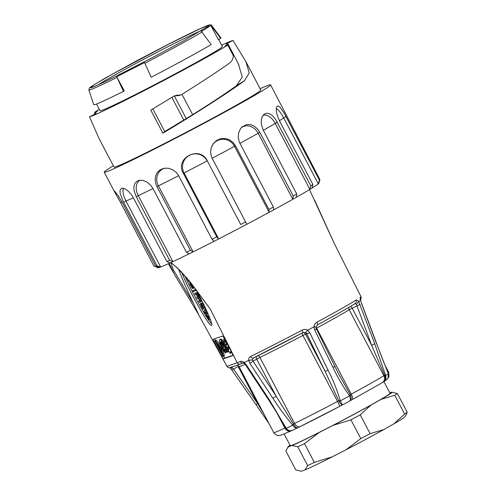 <?xml version="1.0" encoding="UTF-8"?>
<svg xmlns="http://www.w3.org/2000/svg" width="496" height="496" viewBox="0 0 496 496"><rect width="100%" height="100%" fill="white"/><g stroke="black" fill="none" stroke-linecap="round" stroke-linejoin="round"><path stroke-width="0.74" d="M113.336 165.751A93.936 3.143 -27.7 0 0 104.234 172.199A93.936 3.143 -27.7 0 0 106.789 171.672A93.936 3.143 -27.7 0 0 198.468 126.251A93.936 3.143 -27.7 0 0 270.58 84.866A93.936 3.143 -27.7 0 0 267.387 85.622A93.936 3.143 -27.7 0 0 260.109 88.691M120.602 202.585L153.977 266.154L157.697 267.332M318.928 182.894L318.965 182.962A91.177 3.05 152.3 0 1 318.779 183.359A91.177 3.05 152.3 0 1 318.296 183.824A91.177 3.05 152.3 0 1 312.003 188.077A91.177 3.05 152.3 0 1 309.876 189.379A91.177 3.05 152.3 0 1 296.323 197.29A91.177 3.05 152.3 0 1 292.82 199.268A91.177 3.05 152.3 0 1 273.643 209.882A91.177 3.05 152.3 0 1 269.179 212.307A91.177 3.05 152.3 0 1 246.692 224.341A91.177 3.05 152.3 0 1 241.806 226.914A91.177 3.05 152.3 0 1 218.717 238.923A91.177 3.05 152.3 0 1 214.005 241.335A91.177 3.05 152.3 0 1 193.099 251.869A91.177 3.05 152.3 0 1 189.125 253.828A91.177 3.05 152.3 0 1 172.924 261.615A91.177 3.05 152.3 0 1 170.171 262.886A91.177 3.05 152.3 0 1 160.63 266.984A91.177 3.05 152.3 0 1 159.427 267.412L155.769 266.24L122.394 202.672L118.029 195.474L114.675 191.233L114.173 190.935L114.514 191.778L120.609 202.585L121.973 201.872M155.769 266.24A93.936 3.143 -27.7 0 0 156.978 265.806L160.63 266.984L125.972 200.973M170.171 262.886L166.867 261.559L133.492 197.991L131.235 194.426L128.334 191.22L125.358 189.069L122.76 188.176L121.539 188.282L120.007 190.222L120.051 192.888L122.686 200.446L156.978 265.806M166.867 261.559A93.936 3.143 -27.7 0 0 169.62 260.288L172.924 261.615L138.272 195.604A91.177 3.05 -27.7 0 0 145.756 192.057A91.177 3.05 -27.7 0 0 152.985 188.548M136.245 196.72L169.62 260.288M189.125 253.828L186.415 252.216L153.041 188.654L150.635 185.169L147.244 182.237L143.474 180.532L139.847 180.215L136.859 181.269L134.825 183.514L133.87 186.725L134.069 190.656L136.22 196.732L138.241 195.616A13.132 8.99 -119.5 0 1 140.07 180.191M186.415 252.216A93.936 3.143 -27.7 0 0 190.383 250.257L193.099 251.869L158.441 185.857M157.015 186.688L190.383 250.257M214.005 241.335L212.059 239.339L178.684 175.776L176.192 172.348L172.484 169.607L168.194 168.212L163.866 168.305L160.078 169.83L157.232 172.54L155.539 176.185L155.161 180.439L156.147 184.865L156.978 186.707L158.404 185.876A91.177 3.05 -27.7 0 0 168.51 180.823A91.177 3.05 -27.7 0 0 178.641 175.689M212.059 239.339A93.936 3.143 -27.7 0 0 216.771 236.927L218.717 238.923L184.059 172.912A91.177 3.05 -27.7 0 0 195.498 166.997A91.177 3.05 -27.7 0 0 207.154 160.902A13.132 13.032 -133.5 0 0 189.484 155.304A13.132 13.032 -133.5 0 0 184.016 172.937L183.353 173.383C174.183 158.162 199.838 144.882 207.334 160.915L240.709 224.477A93.936 3.143 -27.7 0 0 245.588 221.904L246.692 224.341M183.396 173.358L216.771 236.927M212.214 158.342L245.588 221.904M212.127 158.28A91.177 3.05 -27.7 0 0 223.46 152.253A91.177 3.05 -27.7 0 0 234.521 146.295L269.179 212.307L268.906 209.43L235.532 145.861L233.052 142.445L229.381 139.742L225.079 138.434L220.646 138.7L216.616 140.461L213.41 143.474L211.315 147.424L210.577 151.931L211.364 156.507L212.17 158.36M268.906 209.43A93.936 3.143 -27.7 0 0 273.364 207.006L273.643 209.882M239.99 143.437L273.364 207.006M239.903 143.369A91.177 3.05 -27.7 0 0 249.029 138.359A91.177 3.05 -27.7 0 0 258.162 133.257L292.82 199.268L293.248 196.007L259.873 132.438L257.498 128.966L254.169 126.108L250.393 124.57L246.555 124.57L242.011 126.982L240.405 128.886L238.7 132.674L238.223 137.082L239.128 141.608L239.952 143.462M293.248 196.007A93.936 3.143 -27.7 0 0 296.751 194.023L296.323 197.29M263.376 130.454L296.751 194.023M263.283 130.355A91.177 3.05 -27.7 0 0 269.111 126.995A91.177 3.05 -27.7 0 0 275.218 123.368L309.876 189.379L310.8 185.82L275.212 118.711L272.397 115.599L269.409 113.671L266.532 113.206L264.07 114.247L262.254 116.622L261.28 120.063L261.324 124.229L263.345 130.473M310.8 185.82A93.936 3.143 -27.7 0 0 312.92 184.518L312.003 188.077M279.552 120.956L312.92 184.518M279.422 120.757A91.177 3.05 -27.7 0 0 281.294 119.53A91.177 3.05 -27.7 0 0 283.638 117.812L318.296 183.824L319.443 180.116L284.047 112.902L279.843 107.055L278.169 105.977L276.96 106.386L276.322 108.171L276.34 111.116L277.103 114.923L279.533 120.968M319.443 180.116A93.936 3.143 -27.7 0 0 319.932 179.651L318.779 183.359M270.58 84.866L319.932 179.651M96.522 104.011L100.068 110.763A69.074 2.313 -27.7 0 0 151.72 86.217A69.074 2.313 -27.7 0 0 219.096 49.16A69.074 2.313 -27.7 0 0 222.382 46.55L218.643 39.432M99.343 139.103L89.503 116.92A82.888 2.771 -27.7 0 0 153.109 86.019A82.888 2.771 -27.7 0 0 227.763 45.093L233.436 55.905C233.046 59.123 231.682 61.566 229.344 63.234C217.49 71.647 201.382 82.212 181.028 94.928L176.303 95.325L173.656 96.261L150.784 110.118L162.88 133.157C194.221 114.545 230.119 91.456 244.509 80.65L249.252 72.924L245.886 61.591L232.946 40.387L226.269 43.952A77.364 2.585 -27.7 0 1 227.819 43.71A77.364 2.585 -27.7 0 1 224.973 46.091M232.946 40.387A82.888 2.771 -27.7 0 0 221.669 45.192M99.355 109.405A82.888 2.771 -27.7 0 0 94.68 112.22L95.083 112.97M94.866 114.055L94.624 113.603A77.364 2.585 -27.7 0 1 97.476 111.216L94.693 112.214M94.624 113.603A77.364 2.585 -27.7 0 0 96.181 113.355L89.503 116.92M224.986 46.085L227.757 45.093M159.427 267.412A91.177 3.05 152.3 0 1 157.511 267.728L156.928 266.612M99.107 138.651L114.024 167.059A82.888 2.771 -27.7 0 0 205.505 122.078A82.888 2.771 -27.7 0 0 260.797 89.999L246.14 62.081M179.918 95.325L174.102 96.032M286.074 116.548L283.638 117.812A13.132 3.782 62.9 0 0 276.284 108.512M277.425 122.258L275.218 123.368A13.132 7.849 63.7 0 0 262.985 115.394M259.873 132.438L258.162 133.257A13.132 10.974 65.2 0 0 241.31 127.708M235.532 145.861L234.521 146.295A13.132 12.772 70.4 0 0 222.661 139.24A13.132 12.772 70.4 0 0 211.47 146.977M240.709 224.477L207.334 160.915M165.187 168.119A13.132 11.718 -121.5 0 0 158.404 185.876M123.554 188.325A13.132 5.177 -118.5 0 0 125.959 200.979A91.177 3.05 -27.7 0 0 129.971 199.342A91.177 3.05 -27.7 0 0 133.405 197.83M152.836 108.891L164.734 131.552L192.653 114.694C211.569 102.808 226.145 93.174 236.375 85.783L242.296 77.085L238.291 63.649M162.88 133.157L164.734 131.552M211.445 25.922L220.689 38.39L218.308 39.606L210.862 25.426L211.439 25.922L211.662 25.513L220.968 37.919A71.833 2.406 152.3 0 1 220.689 38.39M117.062 77.376L124.26 90.873L123.448 91.4L117.062 77.376C97.16 87.215 87.835 91.295 89.069 89.609M123.448 91.4A71.833 2.406 152.3 0 1 93.769 104.699L88.84 89.999L89.478 87.904L90.334 87.184L104.941 78.238L137.522 60.363L169.031 43.927C189.77 33.381 202.92 27.125 208.475 25.153C210.285 24.595 211.352 24.719 211.668 25.513M144.838 63.215L151.224 77.246A71.833 2.406 152.3 0 0 211.184 44.559L201.94 32.085C190.011 39.147 167.127 51.627 144.838 63.215L144.596 62.533L116.82 76.694M201.94 32.085L201.357 31.589L210.862 25.426M98.363 84.723A61.058 2.04 152.3 0 1 149.463 56.253A61.058 2.04 152.3 0 1 201.915 30.361M339.084 401.475A2.765 0.465 -28.7 0 0 340.33 400.824L342.389 404.947C341.787 405.12 340.684 403.961 339.084 401.475L325.023 371.188L306.714 333.721L305.716 332.574L303.062 332.543L302.107 330.119C303.986 329.183 305.834 329.214 307.65 330.206A75.981 2.542 -27.7 0 0 314.005 326.814C314.216 324.731 315.189 323.194 316.925 322.202A76.062 2.542 -27.7 0 0 355.954 300.167C356.692 299.764 357.61 300.229 358.707 301.574A75.981 2.542 -27.7 0 0 360.573 300.328C360.071 298.586 359.978 297.569 360.301 297.265A2.765 2.709 52.6 0 1 360.462 299.28M360.301 297.265A76.062 2.542 -27.7 0 0 361.001 296.682L334.062 242.99L309.485 189.615M230.69 367.437C229.164 368.082 227.924 367.728 226.976 366.37L237.212 362.75L210.31 309.126L190.272 282.342L177.884 268.392L170.959 262.551M170.841 262.638L173.383 269.849L193.57 303.688L198.152 313.484C198.543 314.421 198.468 314.396 197.916 313.41L226.932 366.296M174.288 274.183L197.916 313.41L174.239 274.096M174.226 274.071L169.217 263.32M171.064 262.477L180.389 270.81L190.7 282.627L210.31 309.126M237.212 362.75L237.249 362.824A76.062 2.542 -27.7 0 0 240.145 361.485C241.298 360.995 242.643 361.348 244.175 362.533A75.981 2.542 -27.7 0 0 248.663 360.381C248.57 358.503 249.221 357.201 250.616 356.463A76.062 2.542 -27.7 0 0 302.107 330.119M406.032 414.923L404.817 416.838A58.571 1.959 152.3 0 1 393.948 423.807L383.768 429.567A58.571 1.959 152.3 0 1 345.904 449.822L332.221 456.835A58.571 1.959 152.3 0 1 304.953 469.941L301.444 471.188A58.571 1.959 152.3 0 1 301.27 471.2L300.886 471.188M393.948 423.807L404.649 414.086L394.779 395.281L381.108 399.354L370.934 405.114L360.226 414.836L370.097 433.634L383.768 429.567M345.904 449.822L360.803 438.613L350.932 419.808L333.07 425.376L319.387 432.388L304.488 443.598L314.359 462.402L332.221 456.835M304.953 469.941L307.663 465.62L297.792 446.815L292.113 445.489L288.61 446.741L287.116 448.465L285.894 451.056L295.771 469.861L300.886 471.181M406.026 414.916L407.247 412.331L397.377 393.526L391.704 392.2L389.844 392.863M288.61 446.741A58.571 1.959 152.3 0 1 288.331 446.549A58.571 1.959 152.3 0 1 290.005 445.197M304.488 443.598A64.102 2.145 152.3 0 1 297.792 446.815M319.387 432.388A58.571 1.959 152.3 0 1 292.113 445.489M391.704 392.2A58.571 1.959 152.3 0 1 391.877 392.187A58.571 1.959 152.3 0 1 381.108 399.354M397.377 393.526A64.102 2.145 152.3 0 1 394.779 395.281M360.226 414.836A64.102 2.145 152.3 0 1 350.932 419.808M370.934 405.114A58.571 1.959 152.3 0 1 333.07 425.376M383.978 381.684L390.061 393.272A56.364 1.885 152.3 0 1 341.031 421.141A56.364 1.885 152.3 0 1 290.253 445.668L284.14 434.025M314.359 462.402A64.102 2.145 152.3 0 1 307.663 465.62M370.097 433.634A64.102 2.145 152.3 0 1 360.803 438.613M407.247 412.331A64.102 2.145 152.3 0 1 404.649 414.086M186.484 277.518L188.864 281.827L186.874 278.002M189.236 281.083L189.658 281.592M190.625 283.824L190.148 284.078L190.718 283.879L192.281 286.328L192.566 287.426L192.113 287.674L190.687 285.696L190.148 284.078L190.718 283.879M192.256 286.279L191.636 285.188L190.687 285.696M191.636 285.188L191.4 284.679M192.566 287.426L192.113 287.674L192.566 287.426M190.712 282.881L189.72 283.464L189.9 284.258L192.008 288.04L192.857 288.536L192.888 287.463L191.958 285.312L190.321 283.092L189.72 283.464M195.319 289.825L192.69 290.73L193.13 291.567L195.759 290.656L195.319 289.825L195.945 289.49M195.97 293.024L194.63 293.483L195.381 294.915L196.236 294.624L196.813 295.17L197.526 296.906L196.596 297.228L197.34 298.642L198.226 298.375L198.778 298.896L199.466 300.657L198.561 300.973L199.305 302.386L200.21 302.076L200.167 301.103L195.97 293.024L196.918 292.516L194.63 293.483M200.21 302.076L200.279 301.45L201.233 300.942L201.122 300.595L200.167 301.103M202.61 307.16L202.486 307.458L201.667 306.503L201.029 305.139L202.61 307.16M201.686 305.604L201.302 305.809M202.077 306.28L201.667 306.503M203.794 308.698L201.928 304.463L201.041 303.533L203 307.297L200.917 304.017L200.26 303.893L202.852 309.151L203.825 308.679M201.252 303.013L200.26 303.893M204.631 309.516L204.953 310.589L204.073 310.893L204.222 311.699L205.189 313.602L204.947 312.263L205.697 312.009L206.324 313.212L205.896 311.934L206.311 311.792L204.631 309.516L205.58 309.008L204.426 309.591M205.834 312.275L205.009 312.716L204.947 312.263M207.136 315.444L208.444 317.242L208.624 318.345L207.173 315.431M208.376 314.563L207.371 313.596L206.417 314.104L206.243 315.363L208.853 319.734L206.795 315.63L209.182 319.846L208.45 316.715L206.193 314.086L207.142 313.584M209.182 319.846L210.217 319.114M208.45 316.715L209.126 316.355M208.202 317.973L207.88 318.147M207.334 316.324L206.981 316.51M206.255 313.075L205.431 313.515M206.882 311.488L207.483 312.629L206.528 313.137M206.993 311.432L206.311 311.792M206.324 309.957L205.561 310.36M206.311 309.926L205.146 310.502M206.1 309.994L205.58 309.008M204.885 310.459L204.073 310.893M202.895 306.596L202.554 306.776M201.866 303.509L201.209 303.385M203.496 308.81L202.895 309.126M204.749 308.19L204.724 307.557L203.775 308.066M204.724 307.557L204.544 307.074L203.589 307.582M204.544 307.074L203.763 305.455L202.808 305.964M203.763 305.455L202.883 303.955L201.928 304.463M202.883 303.955L202.294 303.211L201.345 303.719M202.294 303.211L201.041 303.533M197.551 296.72L196.596 297.228M199.504 300.464L198.561 300.973M201.165 301.562L201.233 300.942L201.165 301.562L200.266 302.045M196.918 292.516L197.613 293.837L196.664 294.345M195.759 290.656L196.416 290.303M195.908 289.441L192.69 290.73M191.958 285.312L192.454 285.045M192.857 288.536L193.806 288.027L193.924 287.345L192.969 287.854M193.924 287.345L193.837 286.955L192.888 287.463M192.752 285.417L192.169 285.727M189.584 281.753L189.137 281.988M189.168 281.003L188.74 281.238M188.009 279.608L187.606 279.825M253.431 357.932A2.765 1.817 -116 0 1 253.363 357.969L303.068 332.537A73.303 2.455 152.3 0 1 253.431 357.932L252.414 359.842L253.072 361.162L276.129 396.199L293.855 424.607C295.337 427.155 296.645 428.209 297.78 427.769C296.1 428.482 294.419 427.62 292.739 425.171L292.516 424.88C285.367 416.417 278.839 407.557 272.924 398.288L249.86 363.252L248.663 360.381M293.855 424.607A2.765 0.428 148.6 0 1 292.739 425.171A65.565 2.195 -27.7 0 1 286.223 428.296C288.102 430.646 290.222 431.303 292.597 430.255M342.358 404.972L339.605 406.404A5.524 0.521 -117.9 0 0 339.605 406.404A59.402 1.99 152.3 0 1 300.247 426.535A5.524 3.59 -116.1 0 1 300.105 426.61A5.524 3.59 -116.1 0 1 294.562 423.441L292.516 424.88M256.482 356.438A2.765 1.86 60.5 0 0 256.668 359.129L276.129 396.199A2.765 0.341 146.7 0 1 272.924 398.288M297.705 427.812L339.605 406.404A5.524 0.521 -117.9 0 0 337.565 401.438L302.907 335.426A64.926 2.17 152.3 0 1 259.904 357.424L253.072 361.162A2.765 0.341 146.7 0 1 249.86 363.252M252.414 359.842L248.787 360.369M253.344 357.976L253.363 357.969A2.765 1.817 -116 0 1 250.616 356.463M307.65 330.206L309.733 332.624L328.042 370.097C333.033 379.837 337.088 389.968 340.2 400.483L340.33 400.824A65.565 2.195 -27.7 0 0 349.55 395.895L349.364 395.585C343.089 386.75 337.633 377.375 332.99 367.449L314.675 329.983L314.005 326.814M305.716 332.574L307.532 330.317M301.897 333.163L302.907 335.426L306.714 333.721A2.765 0.446 -26 0 0 309.733 332.624M302.864 332.649A2.765 2.697 70.9 0 1 305.561 334.118L325.023 371.188A2.765 0.446 -26 0 0 328.042 370.097M257.901 355.737A2.765 1.798 63.9 0 1 259.904 357.424L294.562 423.441A64.926 2.17 -27.7 0 0 337.565 401.438L338.749 400.824A2.765 0.36 -14.1 0 0 340.2 400.483M231.322 366.916L233.356 368.869L257.56 403.515L255.998 404.631L269.111 423.82M230.051 367.877L231.787 369.985L238.099 366.445L257.56 403.515L264.244 414.551M232.246 367.778C230.975 368.41 230.181 368.33 229.884 367.53M237.249 362.824C238.185 364.182 239.363 364.554 240.777 363.952L230.299 367.61M243.059 362.892A2.765 2.238 -115.1 0 1 240.145 361.485M244.175 362.533L246.376 364.926L269.427 399.968L286.223 428.296L285.715 428.513L285.336 427.887A2.765 0.781 -25.8 0 0 286.037 427.98M244.181 363.506L244.106 362.613M269.427 399.968A2.765 0.341 -33.3 0 1 268.776 400.136L245.718 365.093A2.765 0.341 -33.3 0 0 246.376 364.926M292.249 430.423L291.158 430.894A5.524 4.501 -115 0 1 284.884 428.079L285.336 427.887L283.396 424.13M291.871 430.571L288.579 430.609L285.715 428.513M361.001 296.682L361.206 298.487L360.549 299.751M360.617 300.347L361.491 303.403L360.573 300.328M383.923 381.715L387.55 378.925L388.393 377.301L388.325 373.724L376.278 342.81M388.188 373.389A2.765 0.756 -23.1 0 0 388.188 373.203L382.063 358.007L361.565 303.316M384.877 375.962L384.58 375.298A2.765 0.335 -16 0 1 385.504 375.181L385.621 375.534C386.508 378.405 385.814 380.537 383.532 381.939C385.46 380.742 385.913 378.752 384.877 375.962A2.765 0.322 -21.4 0 0 385.621 375.534A65.565 2.195 -27.7 0 0 388.325 373.724L388.188 373.203M349.723 401.028C350.722 400.353 350.666 398.641 349.55 395.895A2.765 0.409 156.5 0 0 350.604 395.318C351.546 398.158 351.255 400.061 349.723 401.028A60.09 2.009 152.3 0 1 342.389 404.947L339.617 406.391M337.931 372.688L350.281 394.661A2.765 0.608 142.2 0 1 349.364 395.585M352.123 399.708A5.524 1.841 -118.4 0 0 352.179 399.683A5.524 1.841 -118.4 0 0 351.261 394.122L350.281 394.661L350.604 395.318M334.546 366.098A2.765 0.446 154 0 1 334.651 366.166A2.765 0.446 154 0 1 332.99 367.449M316.231 328.631A2.765 0.446 154 0 1 316.336 328.699A2.765 0.446 154 0 1 314.675 329.983M314.154 326.777L316.033 327.075L317.366 324.899A2.765 0.893 -118.4 0 0 316.925 322.202M383.532 381.939L382.286 382.676A5.524 5.022 -121.9 0 0 383.854 375.72L384.58 375.298L371.597 345.179L356.382 304.277L354.95 303.676A2.765 2.523 -122 0 0 355.13 303.577C347.436 308.345 334.85 315.45 317.366 324.899M355.142 303.564A2.765 2.523 -122 0 0 355.954 300.167M358.707 301.574L374.759 343.864L385.504 375.181M356.382 304.277L358.676 301.642M316.188 328.333L316.609 328.11L351.261 394.122A64.926 2.17 -27.7 0 0 383.854 375.72L349.196 309.709L360.046 304.364M350.715 306.255A2.765 0.837 62.9 0 1 352.135 308.109L371.597 345.179L374.759 343.864M217.949 344.633L217.67 344.1L217.515 345.458L218.835 346.313L217.874 345.34L218.283 344.46M218.674 344.912L217.874 345.34M219.145 345.464L218.55 345.78M219.548 345.935L218.835 346.313M219.294 347.194L218.562 347.448L219.871 349.618L220.311 349.463L219.294 347.194L220.212 346.704M218.941 347.913L219.443 347.739L220.044 348.955L219.604 349.11L218.941 347.913M221.272 348.955L220.317 349.463L221.266 348.955L220.329 346.847M220.205 346.698L218.562 347.448M220.906 350.263L220.168 350.517L221.334 352.73L220.745 350.914L221.476 352.309L221.055 350.808L222.072 352.476L220.906 350.263L221.662 349.854M221.91 352.445L221.452 352.693M221.656 349.823L220.168 350.517M222.425 352.947L222.158 352.433M220.937 350.108L220.534 349.345M219.325 347.039L218.922 346.27M217.756 344.05L217.471 343.511M220.85 345.569L216.479 340.467L215.524 340.975C214.78 340.275 214.762 340.721 215.487 342.314L222.115 354.944C223.026 356.469 223.436 356.767 223.33 355.843L221.638 348.973L220.46 346.729L215.01 340.609L215.965 340.101M224.285 355.334L224.279 355.886L223.33 356.395L223.33 355.843L224.285 355.334L222.791 349.283M223.057 355.508C223.132 356.147 222.859 355.942 222.239 354.907L215.605 342.277C215.115 341.198 215.121 340.888 215.624 341.353L221.365 348.632L223.057 355.892M215.276 341.112L215.624 341.353M221.21 346.332L220.46 346.729M222.375 348.576L221.638 348.973M216.479 340.467L215.958 340.101M225.401 350.164L225.221 348.812L224.775 348.967L225.401 350.164M225.624 351.633L224.719 350.808L224.372 349.686L225.085 350.275L224.452 349.079L223.634 349.364L222.816 348.025L224.973 347.281L226.232 350.79L226.151 351.614L225.624 351.633M226.691 351.063L226.25 351.298M227.577 352.21L228.532 351.701L228.222 350.542L227.273 351.05L227.577 352.21L226.232 350.79M225.085 347.064L222.816 348.025M224.688 349.519L224.372 349.686M223.603 346.14L222.444 343.995L223.113 346.307L222.096 346.654L220.869 342.531L221.848 345.123L222.264 344.98L221.514 342.383L222.636 343.468L224.254 345.91L223.603 346.14M221.997 342.308L221.675 342.482M221.879 342.19L221.514 342.383M222.245 344.912L221.848 345.123M222.146 344.577L221.749 344.788M222.059 344.28L221.681 344.484M221.991 344.032L221.638 344.218M221.935 343.84L221.625 344.001M221.755 342.06L220.869 342.531M223.566 346.065L223.113 346.307M228.222 350.542L227.949 349.779M227.652 349.209L226.777 349.674L227.273 351.05M226.895 347.77L226.139 348.18L226.777 349.674M224.502 343.213L223.671 343.654L224.552 345.104L225.5 344.596L226.331 346.115L225.382 346.636L226.139 348.18M224.552 345.104L225.382 346.636M225.5 344.596L225.209 344.112M223.925 342.11L222.791 342.352L223.671 343.654M223.739 341.837L222.89 340.74L221.935 341.248L222.791 342.352M222.89 340.74L222.109 339.884L221.154 340.392L221.935 341.248M222.109 339.884L221.433 339.32L220.478 339.828L221.154 340.392M221.433 339.32L220.887 339.066L219.933 339.574L220.478 339.828M220.887 339.066L219.933 339.574M226.089 351.645L226.343 352.458L225.389 352.966L222.518 348.837L219.796 342.891L219.306 340.727L219.548 339.642M225.215 351.335L225.389 352.966M224.638 350.542L224.31 350.722L224.93 351.484M224.57 349.302L223.653 349.792L224.31 350.722M223.175 348.638L223.653 349.792M223.597 347.609L223.305 347.095L222.351 347.603L222.989 348.738M223.305 347.095L222.933 346.369M221.948 346.351L222.351 347.603M221.452 345.204L221.768 346.444M221.08 344.125L221.259 345.309M220.863 343.139L220.85 344.249M221.396 342.252L220.391 342.519L220.559 343.3M226.511 350.635L225.302 347.491L222.76 343.22L221.098 341.533L220.367 341.93L220.391 342.519M221.098 341.533L220.367 341.93M226.753 343.995L224.979 340.628L226.691 344.621L226.753 343.995M226.306 346.654L226.374 345.117L224.862 343.902L223.572 341.434L224.75 342.029L223.783 339.791L223.969 338.21L228.179 345.613L227.577 347.876L228.538 349.699L229.133 347.436L230.9 350.802L230.187 353.425L226.306 346.654M231.068 352.916L231.452 351.838M228.941 348.155L228.532 347.367L227.577 347.876M228.532 347.367L228.724 346.642M224.248 341.074L223.572 341.434M222.493 336.059L213.41 339.196A2.765 0.595 -118.1 0 0 213.392 339.208A2.765 0.595 -118.1 0 0 214.123 341.837L221.824 356.506A2.765 0.595 -118.1 0 0 223.677 358.757L232.767 355.62A2.765 0.595 -118.1 0 0 232.785 355.613A2.765 0.595 -118.1 0 0 232.047 352.978L224.347 338.309A2.765 0.595 -118.1 0 0 222.493 336.059M232.884 355.31L225.103 357.994A2.765 0.595 61.9 0 1 223.547 356.277M215.258 340.473A2.765 0.595 61.9 0 1 214.718 338.749M181.883 272.595C187.352 288.089 209.566 327.658 211.532 325.407L211.575 325.388C213.392 325.023 205.425 306.677 196.038 289.614M211.705 323.894C207.223 319.87 191.456 291.636 185.02 276.105M349.11 307.204A2.765 2.511 58.1 0 0 349.196 309.709A64.926 2.17 152.3 0 1 316.609 328.11A2.765 0.918 61.6 0 1 316.07 326.821M193.57 303.688C186.477 288.784 181.486 277.264 178.591 269.111M201.122 300.595L197.427 293.905M199.442 297.736L198.493 298.245M199.324 297.526L198.375 298.034M197.712 294.314L196.763 294.822M123.591 202.244L125.959 200.979M181.97 94.339L192.653 114.694M171.852 97.365L183.756 120.038M174.35 95.976L186.217 118.569M179.106 95.313L177.791 95.784M244.509 80.65L236.375 85.783M208.463 26.145L208.847 25.811L207.626 25.6L199.894 28.867L168.913 44.07A1.655 0.564 -117 0 1 169.043 43.921M207.799 27.646A1.655 1.556 -123 0 0 206.243 27.671M168.913 44.07L111.612 74.561L94.048 84.81L91.072 87.755M376.21 342.897L361.491 303.403M354.95 303.676A73.303 2.455 152.3 0 1 317.341 324.911M219.97 348.744L219.511 348.992M221.08 348.266L220.125 348.775M220.038 348.88L219.604 349.11M222.834 354.59L222.239 354.907M216.163 341.98L215.605 342.277M231.179 352.861L230.231 353.369M225.103 357.994L223.677 358.757M222.791 355.998L221.824 356.506M215.059 341.341L214.123 341.837M291.158 430.894L280.55 435.308C279.769 435.221 277.245 437.057 273.687 432.537A64.926 2.17 -27.7 0 0 284.884 428.079L277.165 413.379M388.058 372.887A64.926 2.17 -27.7 0 0 388.659 372.174L389.007 376.569L387.574 378.888M238.099 366.445L238.762 366.11M245.154 364.374A64.926 2.17 152.3 0 1 239.029 366.525L237.33 365.18M198.673 295.765L197.724 296.273M104.234 172.199L114.514 191.778M238.805 64.629L227.819 43.71M208.89 25.792L183.551 40.846L154.634 56.451L115.952 76.291C99.491 84.45 91.754 87.736 90.65 87.866M173.792 273.296L168.373 263.705M288.331 446.549L287.116 448.465M391.877 392.187L392.255 392.2M210.236 319.319L209.281 319.827M203.509 308.803L202.876 309.138M190.495 282.621L189.863 282.962M231.787 369.985L255.998 404.631M244.156 363.481L243.232 362.824L240.634 364.027M245.718 365.093L244.23 363.543M268.776 400.136L277.4 413.763L283.96 425.202M292.001 430.528L297.637 427.843M360.778 300.595L360.35 299.528M388.058 378.113L388.38 373.686M316.045 327.075L316.33 328.693L338.588 373.941M231.142 352.916L230.187 353.425M349.785 400.997L342.401 404.947M349.854 400.96L382.286 382.676M334.372 243.635L314.867 200.675M384.574 364.399L388.659 372.174M239.029 366.525L273.687 432.537M201.19 301.556L200.241 302.064"/></g></svg>
